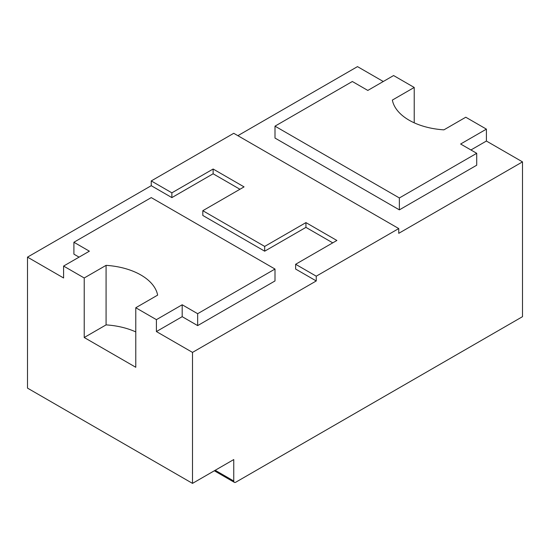 <?xml version="1.0" encoding="UTF-8"?>
<svg xmlns="http://www.w3.org/2000/svg" width="550" height="550" viewBox="0 0 550 550"><rect width="100%" height="100%" fill="white"/><g stroke="black" fill="none" stroke-linecap="round" stroke-linejoin="round"><path stroke-width="0.82" d="M235.812 482.192L522.5 316.676L522.5 161.879L522.5 316.676L235.812 482.192A2.915 1.684 120 0 1 234.355 482.336A2.915 1.684 120 0 1 233.75 481.002A2.915 1.684 120 0 0 235.812 482.192M215.188 470.284L233.75 481.002L215.188 470.284M27.5 388.121L27.5 257.139L151.25 185.694L151.25 180.929L233.75 133.299L151.25 180.929L151.25 185.694L27.5 257.139L27.5 388.121L192.5 483.381L192.507 352.399L156.406 331.561L156.406 319.653L182.188 304.769L197.656 313.699L275 269.046L151.25 197.601L73.906 242.254L89.375 251.185L63.594 266.069L84.219 277.977L106.081 265.354A58.334 33.681 180 0 1 157.644 295.123L135.781 307.746L156.406 319.653L135.781 307.746L135.781 367.283L84.219 337.514L84.219 277.977L63.594 266.069L63.594 277.977L27.5 257.139L63.594 277.977L63.594 266.069L89.375 251.185L73.906 242.254L151.25 197.601L275 269.046L275 280.954L197.656 325.607L182.188 316.676L182.188 304.769L156.406 319.653L156.406 331.561L182.188 316.676L156.406 331.561L192.507 352.399L316.25 280.954L295.625 269.046L316.25 280.954L192.507 352.399L192.5 483.381L233.75 459.566L233.75 481.002L233.75 459.566L192.5 483.381L27.5 388.121M237.875 135.678L357.493 66.619L383.281 81.503L357.493 66.619L237.875 135.678M465.781 117.226L486.406 129.133L486.406 141.041L522.5 161.879L486.406 141.041L470.938 149.971L486.406 141.041L486.406 129.133L465.781 117.226L443.919 129.848A58.334 33.681 180 0 1 392.356 100.079L414.219 87.457L414.219 122.822L414.219 87.457L393.594 75.549L414.219 87.457L392.356 100.079A58.334 33.681 0 0 0 443.919 129.848L465.781 117.226M393.594 75.549L367.812 90.434L352.344 81.503L275 126.156L399.369 197.959L476.712 153.306L460.625 144.017L486.406 129.133L460.625 144.017L476.712 153.306L476.712 165.213L399.369 209.866L275 138.064L399.369 209.866L476.712 165.213L476.712 153.306L399.369 197.959L399.369 209.866L399.369 197.959L275 126.156L275 138.064L275 126.156L352.344 81.503L367.812 90.434L393.594 75.549M157.644 295.123L135.781 307.746L135.781 367.283L84.219 337.514L84.219 277.977L106.081 265.354L106.081 324.892L84.219 337.514L106.081 324.892A58.334 33.681 180 0 1 135.781 331.918A58.334 33.681 0 0 0 106.081 324.892L106.081 265.354A58.334 33.681 0 0 1 157.644 295.123M398.75 233.324L522.5 161.879L398.75 233.324L398.75 228.559L316.25 276.189L316.25 280.954L316.25 276.189L295.625 264.282L295.625 269.046L295.625 264.282L336.875 240.467L305.938 222.606L305.938 227.37L264.688 251.185L202.812 215.462L264.688 251.185L305.938 227.37L332.75 242.853L305.938 227.37L305.938 222.606L264.688 246.421L264.688 251.185L264.688 246.421L202.812 210.698L202.812 215.462L202.812 210.698L244.062 186.883L213.125 169.022L213.125 173.786L171.875 197.601L151.25 185.694L171.875 197.601L213.125 173.786L239.938 189.262L213.125 173.786L213.125 169.022L171.875 192.837L171.875 197.601L171.875 192.837L151.25 180.929L171.875 192.837L213.125 169.022L244.062 186.883L202.812 210.698L264.688 246.421L305.938 222.606L336.875 240.467L295.625 264.282L316.25 276.189L398.75 228.559L233.75 133.299L398.75 228.559L398.75 233.324M79.062 257.139L73.906 254.162L73.906 242.254L73.906 254.162L79.062 257.139M197.656 325.607L275 280.954L275 269.046L197.656 313.699L197.656 325.607L197.656 313.699L182.188 304.769L182.188 316.676L197.656 325.607M214.335 470.779L234.355 482.336"/></g></svg>

